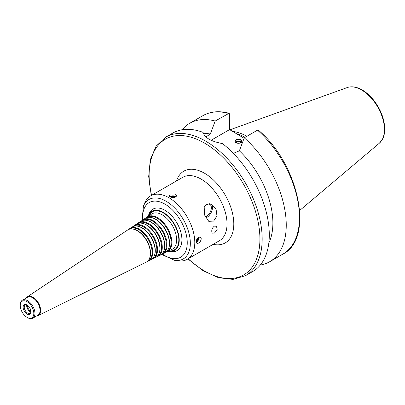 <?xml version="1.0" encoding="UTF-8"?>
<svg xmlns="http://www.w3.org/2000/svg" width="405" height="405" viewBox="0 0 405 405"><rect width="100%" height="100%" fill="white"/><g stroke="black" fill="none" stroke-linecap="round" stroke-linejoin="round"><path stroke-width="0.61" d="M168.176 251.262A22.599 13.046 -120 0 0 168.956 251.394A22.599 13.046 -120 0 0 179.233 240.089A22.599 13.046 -120 0 0 166.156 214.397A22.599 13.046 -120 0 0 148.331 215.668A22.599 13.046 -120 0 0 148.053 216.412M148.331 215.668L149.111 213.754A23.981 13.846 60 0 1 168.029 212.407A23.981 13.846 60 0 1 181.911 239.679A23.981 13.846 60 0 1 171.001 251.672L168.956 251.394M166.025 252.183A20.068 11.588 -120 0 0 167.26 251.713A20.068 11.588 -120 0 0 171.796 242.322A20.068 11.588 -120 0 0 162.79 221.869A20.068 11.588 -120 0 0 147.202 216.974A20.068 11.588 -120 0 0 146.18 217.809M166.607 251.677L166.657 251.652A19.718 11.386 -120 0 0 171.112 242.428A19.718 11.386 -120 0 0 162.268 222.335A19.718 11.386 -120 0 0 146.954 217.525L146.909 217.556M168.571 248.619A19.607 11.32 -120 0 0 168.652 248.417A19.607 11.32 -120 0 0 169.568 243.233A19.607 11.32 -120 0 0 150.756 217.414A19.607 11.32 -120 0 0 150.538 217.389M161.342 254.497A19.734 11.396 -120 0 0 162.577 254.031L164.916 252.872A19.901 11.492 -120 0 0 168.49 248.822A19.901 11.492 -120 0 0 169.417 243.562A19.901 11.492 -120 0 0 150.321 217.358A19.901 11.492 -120 0 0 145.03 218.427L142.854 219.874A19.734 11.396 -120 0 0 141.836 220.71M162.577 254.031A19.734 11.396 -120 0 0 167.037 244.797A19.734 11.396 -120 0 0 158.183 224.689A19.734 11.396 -120 0 0 142.854 219.874M161.909 254.006L161.975 253.97A19.384 11.188 -120 0 0 166.354 244.903A19.384 11.188 -120 0 0 157.661 225.15A19.384 11.188 -120 0 0 142.606 220.421L142.545 220.467M163.828 251.004A19.273 11.127 -120 0 0 163.914 250.801A19.273 11.127 -120 0 0 164.81 245.708A19.273 11.127 -120 0 0 146.316 220.33A19.273 11.127 -120 0 0 146.104 220.305M156.654 256.81A19.399 11.198 -120 0 0 157.894 256.345L160.233 255.19A19.567 11.294 -120 0 0 163.747 251.206A19.567 11.294 -120 0 0 164.658 246.032A19.567 11.294 -120 0 0 145.886 220.269A19.567 11.294 -120 0 0 140.682 221.322L138.51 222.77A19.399 11.198 -120 0 0 137.487 223.611M157.894 256.345A19.399 11.198 -120 0 0 162.278 247.273A19.399 11.198 -120 0 0 153.571 227.504A19.399 11.198 -120 0 0 138.51 222.77M157.211 256.33L157.292 256.289A19.045 10.996 -120 0 0 161.595 247.374A19.045 10.996 -120 0 0 153.049 227.964A19.045 10.996 -120 0 0 138.257 223.322L138.181 223.373M159.084 253.388A18.939 10.935 -120 0 0 159.17 253.191A18.939 10.935 -120 0 0 160.051 248.179A18.939 10.935 -120 0 0 141.882 223.246A18.939 10.935 -120 0 0 141.664 223.221M151.971 259.124A19.065 11.006 -120 0 0 153.211 258.663L155.55 257.504A19.232 11.102 -120 0 0 159.003 253.596A19.232 11.102 -120 0 0 159.899 248.508A19.232 11.102 -120 0 0 141.446 223.185A19.232 11.102 -120 0 0 136.333 224.218L134.161 225.666A19.065 11.006 -120 0 0 133.139 226.506M153.211 258.663A19.065 11.006 -120 0 0 157.52 249.743A19.065 11.006 -120 0 0 148.964 230.318A19.065 11.006 -120 0 0 134.161 225.666M152.508 258.653L152.609 258.603A18.711 10.803 -120 0 0 156.836 249.85A18.711 10.803 -120 0 0 148.443 230.784A18.711 10.803 -120 0 0 133.908 226.218L133.817 226.279M154.34 255.773A18.605 10.743 -120 0 0 154.427 255.575A18.605 10.743 -120 0 0 155.292 250.654A18.605 10.743 -120 0 0 137.442 226.162A18.605 10.743 -120 0 0 137.229 226.132M147.288 261.443A18.726 10.813 -120 0 0 148.529 260.982L150.868 259.823A18.898 10.91 -120 0 0 154.259 255.98A18.898 10.91 -120 0 0 155.14 250.984A18.898 10.91 -120 0 0 137.011 226.101A18.898 10.91 -120 0 0 131.984 227.114L129.813 228.567A18.726 10.813 -120 0 0 128.795 229.407M148.529 260.982A18.726 10.813 -120 0 0 152.761 252.219A18.726 10.813 -120 0 0 144.357 233.133A18.726 10.813 -120 0 0 129.813 228.567M147.81 260.977L147.926 260.921A18.377 10.611 -120 0 0 152.077 252.325A18.377 10.611 -120 0 0 143.836 233.599A18.377 10.611 -120 0 0 129.565 229.114L129.453 229.184M149.597 258.157A18.265 10.545 -120 0 0 149.683 257.96A18.265 10.545 -120 0 0 150.533 253.13A18.265 10.545 -120 0 0 133.007 229.078A18.265 10.545 -120 0 0 132.789 229.048M36.663 315.956A10.834 6.257 -120 0 0 38.212 315.561L146.185 262.141A18.559 10.717 -120 0 0 149.516 258.365A18.559 10.717 -120 0 0 150.382 253.454A18.559 10.717 -120 0 0 132.572 229.017A18.559 10.717 -120 0 0 127.636 230.015L27.383 296.809A10.834 6.257 -120 0 0 26.269 297.953M38.212 315.561A10.834 6.257 -120 0 0 40.657 310.493A10.834 6.257 -120 0 0 35.797 299.452A10.834 6.257 -120 0 0 27.383 296.809M27.034 317.348L27.596 317.672A10.393 5.999 -120 0 0 32.795 318.188L37.883 315.252A10.393 5.999 -120 0 0 40.034 310.493A10.393 5.999 -120 0 0 35.498 300.034A10.393 5.999 -120 0 0 27.489 297.25L22.402 300.186A10.393 5.999 -120 0 0 20.25 304.945L20.25 305.598A9.593 5.538 -120 0 0 27.034 317.348A9.593 5.538 -120 0 0 33.817 313.429A9.593 5.538 -120 0 0 27.034 301.679A9.593 5.538 -120 0 0 20.25 305.598M32.795 318.188A10.393 5.999 -120 0 0 34.946 313.429A10.393 5.999 -120 0 0 30.41 302.97A10.393 5.999 -120 0 0 22.402 300.186M30.932 311.764A5.518 3.184 -120 0 0 30.552 309.607A5.518 3.184 -120 0 0 28.714 306.423A5.518 3.184 -120 0 0 23.303 306.043A5.518 3.184 -120 0 0 26.457 313.637A5.518 3.184 -120 0 0 30.932 311.764M28.714 306.423L26.219 304.783A4.794 2.769 -120 0 0 25.252 305.005A4.794 2.769 -120 0 0 25.252 310.544A4.794 2.769 -120 0 0 30.046 313.313A4.794 2.769 -120 0 0 30.724 312.584L30.552 309.607M26.791 304.93A4.794 2.769 -120 0 0 26.781 304.965A4.794 2.769 -120 0 0 30.846 312.007A4.794 2.769 -120 0 0 30.881 312.017M27.373 305.243A4.794 2.769 -120 0 0 30.901 311.354M214.523 233.042L212.428 233.159L212.002 232.617C211.329 230.248 212.078 228.106 214.25 226.182L216.538 226.218L217.156 229.64L214.523 233.042M205.77 217.966A7.994 4.617 120 0 0 211.678 211.39A7.994 4.617 120 0 0 211.086 204.247M210.089 203.836A7.913 4.571 120 0 0 209.38 203.735L211.709 204.576L216.098 209.324L216.953 215.9L213.632 221.095L208.752 221.327L204.55 214.994L204.181 206.737A7.913 4.571 120 0 0 204.029 206.92M205.294 216.994A7.194 4.151 120 0 0 206.272 216.538A7.194 4.151 120 0 0 210.97 210.2A7.194 4.151 120 0 0 209.866 204.434A7.194 4.151 120 0 0 206.363 204.738M205.74 217.91A7.913 4.571 120 0 0 206.778 217.419A7.913 4.571 120 0 0 211.997 210.286A7.913 4.571 120 0 0 210.554 204.009M204.181 206.737L206.454 204.687L209.38 203.735M196.212 241.77A4.794 2.769 120 0 0 198.809 237.158M196.228 241.37A3.412 1.969 120 0 0 198.45 237.365M196.233 242.144A3.599 2.076 120 0 0 199.149 237.558A3.599 2.076 120 0 0 199.103 237.036M198.627 237.254L200.49 237.112L201.295 238.798C200.526 241.998 199.057 243.516 196.891 243.344L196.207 241.734C196.319 239.841 197.124 238.348 198.627 237.254M196.314 240.778A2.769 1.6 120 0 0 197.994 237.725M175.583 196.931A4.794 2.769 0 0 0 170.287 196.876M175.223 197.134A3.412 1.969 0 0 0 170.647 197.063M175.836 196.734A3.599 2.076 0 0 0 175.411 196.435A3.599 2.076 0 0 0 169.978 196.668M170.323 194.101L175.411 193.954L176.464 195.499C176.681 198.42 169.047 197.934 169.27 195.499L170.323 194.101M174.682 197.351A2.769 1.6 0 0 0 171.204 197.281M240.069 143.051A1.848 1.068 0 0 0 240.281 142.56A1.848 1.068 0 0 0 239.74 141.806A1.848 1.068 0 0 0 237.725 141.573A1.848 1.068 0 0 0 236.586 142.56A1.848 1.068 0 0 0 236.793 143.051M240.773 142.768A2.369 1.367 0 0 0 240.109 141.593A2.369 1.367 0 0 0 237.36 141.34A2.369 1.367 0 0 0 236.095 142.768M241.38 142.231A3.2 1.848 0 0 0 240.697 141.644A3.2 1.848 0 0 0 235.487 142.231M240.803 142.752A3.2 1.848 0 0 0 241.633 141.512A3.2 1.848 0 0 0 240.697 140.211A3.2 1.848 0 0 0 237.208 139.806A3.2 1.848 0 0 0 235.234 141.512A3.2 1.848 0 0 0 236.064 142.752M240.919 139.816A3.518 2.03 180 0 1 240.919 142.687A3.518 2.03 180 0 1 235.948 142.687A3.518 2.03 180 0 1 235.948 139.816A3.518 2.03 180 0 1 240.919 139.816M187.88 258.927L203.042 270.661L218.432 277.678L232.986 279.409L245.617 275.618L252.74 271.507A79.937 46.15 -120 0 0 269.295 234.915A79.937 46.15 -120 0 0 222.492 143.593C211.071 141.446 204.591 137.705 203.052 132.369A79.937 46.15 -120 0 0 172.803 133.053L165.68 137.163L156.082 146.21L150.306 159.681L148.686 176.514L151.268 195.514M268.829 243.01A67.949 39.229 -120 0 0 239.36 150.822L233.351 153.373M260.309 265.037A79.937 46.15 -120 0 0 269.695 261.716A79.937 46.15 -120 0 0 284.315 207.051A79.937 46.15 -120 0 0 244.256 137.801L239.36 150.822M257.484 130.162A79.937 46.15 -120 0 1 297.538 199.417A79.937 46.15 -120 0 1 282.923 254.082C314.609 238.479 298.905 164 258.36 130.152L257.484 130.162L244.256 137.801M205.897 136.956L210.306 134.045L215.202 121.024L229.083 113.263L229.559 114.088L229.559 129.605L211.116 140.251M229.559 129.605L244.083 138.252M245.152 137.28A55.075 31.798 -120 0 0 236.009 133.584M246.858 136.298A55.834 32.238 -120 0 0 232.516 131.412M215.202 121.024A79.937 46.15 -120 0 0 189.758 123.262A79.937 46.15 -120 0 0 182.189 129.732M210.306 134.045A67.949 39.229 -120 0 0 203.249 133.291M161.62 254.416L174.737 260.395L178.144 260.861A36.612 21.136 -120 0 0 187.216 259.311A36.612 21.136 -120 0 0 194.795 242.549A36.612 21.136 -120 0 0 178.818 205.705A36.612 21.136 -120 0 0 150.604 195.898A36.612 21.136 -120 0 0 144.727 202.976L143.421 206.16L142.044 220.507M168.951 250.877A22.007 12.707 -120 0 0 178.818 239.851A22.007 12.707 -120 0 0 166.156 214.888A22.007 12.707 -120 0 0 148.777 215.931M167.26 251.713L172.003 249.364A20.407 11.786 -120 0 0 176.615 239.816A20.407 11.786 -120 0 0 167.457 219.019A20.407 11.786 -120 0 0 151.612 214.042L147.202 216.974M245.617 275.618A79.937 46.15 -120 0 0 262.172 239.026A79.937 46.15 -120 0 0 227.281 158.578A79.937 46.15 -120 0 0 165.68 137.163M209.041 139.163L209.041 134.779M228.43 113.39A79.937 46.15 -120 0 0 202.986 115.622C210.468 111.415 219.171 110.631 229.083 113.258M188.193 258.744A78.337 45.228 -120 0 0 259.914 239.026A78.337 45.228 -120 0 0 196.263 139.031A78.337 45.228 -120 0 0 151.586 195.331M213.151 244.336A41.406 23.905 -120 0 0 233.796 223.95A41.406 23.905 -120 0 0 208.884 176.135A41.406 23.905 -120 0 0 176.54 180.924M187.216 259.311L219.434 240.707A36.612 21.136 -120 0 0 227.018 223.95A36.612 21.136 -120 0 0 211.035 187.105A36.612 21.136 -120 0 0 182.822 177.294L150.604 195.898M174.737 260.395A34.303 19.804 -120 0 0 190.34 243.238A34.303 19.804 -120 0 0 170.485 204.231A34.303 19.804 -120 0 0 143.421 206.16M162.501 254.067A31.534 18.205 -120 0 0 187.252 242.762A31.534 18.205 -120 0 0 163.726 203.472A31.534 18.205 -120 0 0 142.788 219.92M384.431 129.544A32.299 18.65 -120 0 0 371.41 98.212A32.299 18.65 -120 0 0 347.196 87.571C351.474 86.138 356.162 86.766 361.255 89.444C365.857 91.915 370.099 95.62 373.977 100.556C380.897 109.735 384.487 119.212 384.75 128.993C384.75 133.27 383.874 136.9 382.123 139.887L379.323 143.218A32.299 18.65 -120 0 0 384.431 129.544M150.756 217.414L150.321 217.358M168.652 248.417L168.49 248.822M146.316 220.33L145.886 220.269M163.914 250.801L163.747 251.206M141.882 223.246L141.446 223.185M159.17 253.191L159.003 253.596M137.442 226.162L137.011 226.101M154.427 255.575L154.259 255.98M133.007 229.078L132.572 229.017M149.683 257.96L149.516 258.365M282.923 254.082L269.695 261.716M202.986 115.622L189.758 123.262M347.196 87.571L229.949 129.828M379.323 143.218L299.69 210.468"/></g></svg>
